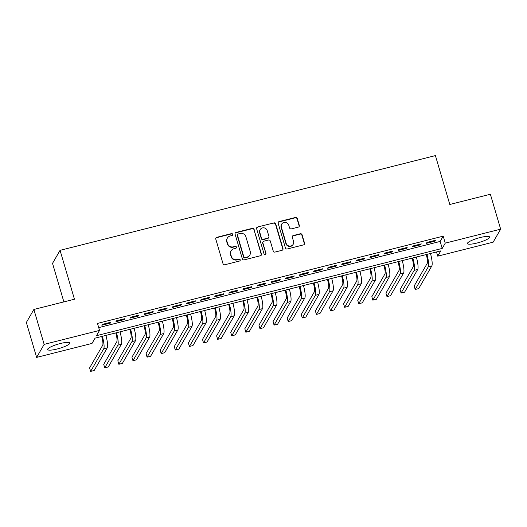 <?xml version="1.0" encoding="UTF-8"?>
<svg xmlns="http://www.w3.org/2000/svg" width="527" height="527" viewBox="0 0 527 527"><rect width="100%" height="100%" fill="white"/><g stroke="black" fill="none" stroke-linecap="round" stroke-linejoin="round"><path stroke-width="0.79" d="M232.71 234.324A1.021 0.982 30 0 0 231.458 233.613L216.742 237.328A1.456 1.403 30 0 0 215.76 239.047L223.02 263.724A1.456 1.403 30 0 0 224.812 264.745L239.528 261.03A1.021 0.982 30 0 0 240.213 259.824A1.021 0.982 30 0 0 238.962 259.113L237.058 259.594A4.657 4.479 30 0 1 231.333 256.326L230.727 254.264A4.657 4.479 30 0 1 233.869 248.764L235.773 248.283A1.021 0.982 30 0 0 236.465 247.077A1.021 0.982 30 0 0 235.213 246.359L233.309 246.84A4.657 4.479 30 0 1 227.585 243.573L226.979 241.518A4.657 4.479 30 0 1 230.121 236.01L232.025 235.529A1.021 0.982 30 0 0 232.71 234.324M232.506 235.246A1.021 0.982 30 0 0 231.254 233.962L216.538 237.677A1.456 1.403 30 0 0 215.793 238.151M240.009 260.746A1.021 0.982 30 0 0 238.757 259.462L236.854 259.943L237.058 259.594M236.254 247.993A1.021 0.982 30 0 0 235.009 246.715L233.105 247.196L233.309 246.84M476.955 243.046A11.574 2.233 -16.4 0 1 467.442 243.573A11.574 2.233 -16.4 0 1 480.13 237.558A11.574 2.233 -16.4 0 1 489.649 237.038A11.574 2.233 -16.4 0 1 476.955 243.046M57.147 349.006A11.574 2.233 -16.4 0 1 47.634 349.533A11.574 2.233 -16.4 0 1 60.322 343.518A11.574 2.233 -16.4 0 1 69.834 342.998A11.574 2.233 -16.4 0 1 57.147 349.006M298.328 227.117A1.456 1.403 30 0 0 299.31 225.398L297.274 218.474A1.456 1.403 30 0 0 295.482 217.453L279.139 221.577A1.456 1.403 30 0 0 278.157 223.296L285.423 247.973A1.456 1.403 30 0 0 287.208 248.994L303.559 244.871A1.456 1.403 30 0 0 304.54 243.151L302.076 234.785A1.456 1.403 30 0 0 300.285 233.764L293.295 235.529A1.456 1.403 30 0 0 292.314 237.249L293.532 241.399A3.893 3.748 30 0 1 289.395 246.076A3.893 3.748 30 0 1 286.121 243.27L281.339 227.025A3.893 3.748 30 0 1 285.476 222.341A3.893 3.748 30 0 1 288.75 225.154L289.547 227.862A1.456 1.403 30 0 0 291.332 228.883L298.328 227.117M36.627 357.405L26.35 322.484L33.873 309.461L74.445 299.224L60.058 250.338L435.414 155.597L449.801 204.483L490.373 194.246L500.65 229.159L493.127 242.183L437.739 256.162L440.789 250.885L95.064 338.143L92.014 343.426L36.627 357.405L44.149 344.381L99.537 330.403L96.487 335.679L442.212 248.421L445.262 243.138L500.65 229.159M33.873 309.461L44.149 344.381M98.72 327.616L440.157 241.438L443.207 236.155L97.482 323.42L99.537 330.403M443.207 236.155L445.262 243.138M254.198 229.344A1.456 1.403 30 0 0 252.407 228.323L236.063 232.447A1.456 1.403 30 0 0 235.082 234.172L242.348 258.849A1.456 1.403 30 0 0 244.133 259.87L260.476 255.74A1.456 1.403 30 0 0 261.458 254.021L253.994 229.7A1.456 1.403 30 0 0 252.202 228.678L235.859 232.802A1.456 1.403 30 0 0 235.121 233.277M257.604 227.012L273.948 222.888A1.456 1.403 30 0 1 275.733 223.909L282.999 248.586A1.456 1.403 30 0 1 282.017 250.305L275.022 252.071A1.456 1.403 30 0 1 273.236 251.05L270.285 241.043A1.456 1.403 30 0 0 268.5 240.022L263.862 241.195A1.456 1.403 30 0 0 262.874 242.914L265.944 253.335A1.021 0.982 30 0 1 264.864 254.554A1.021 0.982 30 0 1 264.007 253.823L256.623 228.731A1.456 1.403 30 0 1 257.604 227.012L273.948 222.888M110.828 322.228L102.357 324.368L101.849 325.245L110.314 323.11L110.828 322.228M124.939 318.67L116.467 320.805L115.96 321.687L124.425 319.546L124.939 318.67M139.049 315.106L130.577 317.247L130.07 318.124L138.542 315.989L139.049 315.106M153.159 311.543L144.694 313.684L144.181 314.56L152.652 312.425L153.159 311.543M167.27 307.985L158.805 310.12L158.298 311.002L166.763 308.862L167.27 307.985M181.38 304.422L172.915 306.562L172.408 307.439L180.873 305.304L181.38 304.422M195.491 300.858L187.026 302.999L186.518 303.875L194.983 301.74L195.491 300.858M209.601 297.3L201.136 299.435L200.629 300.318L209.094 298.177L209.601 297.3M223.718 293.737L215.247 295.871L214.739 296.754L223.204 294.619L223.718 293.737M237.829 290.173L229.357 292.314L228.85 293.19L237.315 291.056L237.829 290.173M251.939 286.616L243.467 288.75L242.96 289.633L251.432 287.492L251.939 286.616M266.049 283.052L257.584 285.186L257.071 286.069L265.542 283.934L266.049 283.052M280.16 279.488L271.695 281.629L271.188 282.505L279.653 280.371L280.16 279.488M294.27 275.931L285.805 278.065L285.298 278.948L293.763 276.807L294.27 275.931M308.381 272.367L299.916 274.501L299.408 275.384L307.873 273.25L308.381 272.367M322.491 268.803L314.026 270.944L313.519 271.82L321.984 269.686L322.491 268.803M336.608 265.246L328.137 267.38L327.629 268.263L336.094 266.122L336.608 265.246M350.718 261.682L342.247 263.816L341.74 264.699L350.205 262.565L350.718 261.682M364.829 258.118L356.357 260.259L355.85 261.135L364.322 259.001L364.829 258.118M378.939 254.561L370.474 256.695L369.961 257.578L378.432 255.437L378.939 254.561M393.05 250.997L384.585 253.131L384.078 254.014L392.543 251.88L393.05 250.997M407.16 247.433L398.695 249.574L398.188 250.45L406.653 248.316L407.16 247.433M421.271 243.876L412.806 246.01L412.298 246.893L420.763 244.752L421.271 243.876M426.409 243.329L434.874 241.195L435.381 240.312L426.916 242.446L426.409 243.329M60.058 250.338L52.529 263.362L63.872 301.892M436.501 251.965L437.739 256.162M440.157 241.438L442.212 248.421M110.314 323.11L110.11 322.412M124.425 319.546L124.22 318.848M138.542 315.989L138.331 315.284M152.652 312.425L152.441 311.727M166.763 308.862L166.558 308.163M180.873 305.304L180.669 304.599M194.983 301.74L194.779 301.042M209.094 298.177L208.89 297.478M223.204 294.619L223 293.914M237.315 291.056L237.11 290.357M251.432 287.492L251.221 286.793M265.542 283.934L265.331 283.23M279.653 280.371L279.448 279.672M293.763 276.807L293.559 276.108M307.873 273.25L307.669 272.545M321.984 269.686L321.78 268.987M336.094 266.122L335.89 265.424M350.205 262.565L350 261.86M364.322 259.001L364.111 258.302M378.432 255.437L378.221 254.739M392.543 251.88L392.338 251.175M406.653 248.316L406.449 247.618M420.763 244.752L420.559 244.054M434.874 241.195L434.67 240.49M227.374 238.066L227.17 238.421A4.657 4.479 30 0 0 226.775 241.867L226.979 241.518M233.105 247.196A4.657 4.479 30 0 1 227.381 243.929L226.775 241.867M231.129 250.819L230.925 251.168A4.657 4.479 30 0 0 230.53 254.62L230.727 254.264M236.854 259.943A4.657 4.479 30 0 1 231.129 256.675L230.53 254.62M261.221 255.272A1.456 1.403 30 0 0 261.254 254.376L253.994 229.7M238.151 233.981A1.021 0.982 30 0 0 237.466 235.187L243.843 256.847A1.021 0.982 30 0 0 245.095 257.565L247.104 257.057A4.657 4.479 30 0 0 250.239 251.55L245.885 236.748A4.657 4.479 30 0 0 240.16 233.474L238.151 233.981M237.552 234.436L237.348 234.785A1.021 0.982 30 0 0 237.262 235.543L237.466 235.187M249.844 255.002L249.64 255.351A4.657 4.479 30 0 1 246.899 257.407L244.89 257.914A1.021 0.982 30 0 1 243.639 257.202L237.262 235.543M282.762 249.831A1.456 1.403 30 0 0 282.795 248.935L275.529 224.258A1.456 1.403 30 0 0 273.744 223.237M262.999 241.834L262.795 242.189A1.456 1.403 30 0 0 262.677 243.263L265.944 253.335M265.733 254.251A1.021 0.982 30 0 0 265.74 253.685M267.229 230.655A3.893 3.748 30 0 0 260.154 229.647A3.893 3.748 30 0 0 259.824 232.526L261.504 238.25A1.456 1.403 30 0 0 263.296 239.271L267.933 238.105A1.456 1.403 30 0 0 268.915 236.379L267.229 230.655M260.154 229.647L259.949 229.996A3.893 3.748 30 0 0 259.62 232.881L259.824 232.526M268.79 237.46L268.586 237.809A1.456 1.403 30 0 1 267.729 238.454L263.092 239.627A1.456 1.403 30 0 1 261.3 238.606L259.62 232.881M257.4 227.368A1.456 1.403 30 0 0 256.656 227.835M281.668 224.14L281.471 224.489A3.893 3.748 30 0 0 281.135 227.374L281.339 227.025M293.196 244.284L292.999 244.633A3.893 3.748 30 0 1 285.917 243.619L281.135 227.374M304.296 244.396A1.456 1.403 30 0 0 304.336 243.5L301.872 235.141A1.456 1.403 30 0 0 300.08 234.12L293.091 235.885A1.456 1.403 30 0 0 292.347 236.359M299.072 226.643A1.456 1.403 30 0 0 299.105 225.747L297.07 218.824A1.456 1.403 30 0 0 295.285 217.803L278.935 221.926A1.456 1.403 30 0 0 278.197 222.401M101.671 336.476L101.671 336.483A7.418 1.443 75.8 0 1 102.706 345.225L89.603 367.912L90.631 371.403L103.74 348.716A11.126 2.167 -104.2 0 0 102.376 336.298M90.631 371.403L94.162 370.514L107.264 347.827A11.126 2.167 -104.2 0 0 105.907 335.409M115.782 332.919L115.782 332.919A7.418 1.443 75.8 0 1 116.823 341.667L103.714 364.348L104.741 367.839L117.85 345.159A11.126 2.167 -104.2 0 0 116.493 332.735M104.741 367.839L108.272 366.95L121.375 344.263A11.126 2.167 -104.2 0 0 120.018 331.845M129.892 329.355L129.892 329.362A7.418 1.443 75.8 0 1 130.933 338.103L117.824 360.791L118.852 364.282L131.961 341.595A11.126 2.167 -104.2 0 0 130.604 329.177M118.852 364.282L122.383 363.386L135.485 340.706A11.126 2.167 -104.2 0 0 134.128 328.288M144.003 325.791L144.003 325.798A7.418 1.443 75.8 0 1 145.044 334.54L131.934 357.227L132.962 360.718L146.071 338.031A11.126 2.167 -104.2 0 0 144.714 325.614M132.962 360.718L136.493 359.829L149.596 337.142A11.126 2.167 -104.2 0 0 148.239 324.724M158.113 322.234L158.113 322.234A7.418 1.443 75.8 0 1 159.154 330.982L146.045 353.663L147.073 357.154L160.182 334.474A11.126 2.167 -104.2 0 0 158.825 322.05M147.073 357.154L150.603 356.265L163.713 333.578A11.126 2.167 -104.2 0 0 162.349 321.16M172.224 318.67L172.224 318.677A7.418 1.443 75.8 0 1 173.264 327.419L160.162 350.099L161.19 353.597L174.292 330.91A11.126 2.167 -104.2 0 0 172.935 318.492M161.19 353.597L164.714 352.701L177.823 330.021A11.126 2.167 -104.2 0 0 176.466 317.603M186.334 315.106L186.341 315.113A7.418 1.443 75.8 0 1 187.375 323.855L174.272 346.542L175.3 350.033L188.402 327.346A11.126 2.167 -104.2 0 0 187.045 314.929M175.3 350.033L178.824 349.144L191.933 326.457A11.126 2.167 -104.2 0 0 190.576 314.039M200.451 311.549L200.451 311.549A7.418 1.443 75.8 0 1 201.485 320.297L188.383 342.978L189.41 346.47L202.513 323.789A11.126 2.167 -104.2 0 0 201.156 311.365M189.41 346.47L192.935 345.58L206.044 322.893A11.126 2.167 -104.2 0 0 204.687 310.475M214.561 307.985L214.561 307.992A7.418 1.443 75.8 0 1 215.602 316.734L202.493 339.414L203.521 342.912L216.63 320.225A11.126 2.167 -104.2 0 0 215.266 307.808M203.521 342.912L207.052 342.016L220.154 319.336A11.126 2.167 -104.2 0 0 218.797 306.918M228.672 304.422L228.672 304.428A7.418 1.443 75.8 0 1 229.713 313.17L216.604 335.857L217.631 339.348L230.74 316.661A11.126 2.167 -104.2 0 0 229.383 304.244M217.631 339.348L221.162 338.459L234.265 315.772A11.126 2.167 -104.2 0 0 232.908 303.354M242.782 300.864L242.782 300.864A7.418 1.443 75.8 0 1 243.823 309.612L230.714 332.293L231.742 335.785L244.851 313.104A11.126 2.167 -104.2 0 0 243.494 300.68M231.742 335.785L235.273 334.895L248.375 312.208A11.126 2.167 -104.2 0 0 247.018 299.791M256.893 297.3L256.893 297.307A7.418 1.443 75.8 0 1 257.934 306.049L244.824 328.729L245.852 332.227L258.961 309.54A11.126 2.167 -104.2 0 0 257.604 297.123M245.852 332.227L249.383 331.331L262.486 308.651A11.126 2.167 -104.2 0 0 261.128 296.233M271.003 293.737L271.003 293.743A7.418 1.443 75.8 0 1 272.044 302.485L258.935 325.172L259.963 328.664L273.072 305.976A11.126 2.167 -104.2 0 0 271.715 293.559M259.963 328.664L263.493 327.774L276.603 305.087A11.126 2.167 -104.2 0 0 275.239 292.669M285.114 290.179L285.114 290.179A7.418 1.443 75.8 0 1 286.154 298.928L273.052 321.608L274.08 325.1L287.182 302.419A11.126 2.167 -104.2 0 0 285.825 289.995M274.08 325.1L277.604 324.21L290.713 301.523A11.126 2.167 -104.2 0 0 289.356 289.106M299.224 286.616L299.231 286.622A7.418 1.443 75.8 0 1 300.265 295.364L287.162 318.044L288.19 321.542L301.292 298.855A11.126 2.167 -104.2 0 0 299.935 286.438M288.19 321.542L291.714 320.647L304.823 297.966A11.126 2.167 -104.2 0 0 303.466 285.548M313.341 283.052L313.341 283.058A7.418 1.443 75.8 0 1 314.375 291.8L301.273 314.487L302.3 317.979L315.403 295.291A11.126 2.167 -104.2 0 0 314.046 282.874M302.3 317.979L305.825 317.089L318.934 294.402A11.126 2.167 -104.2 0 0 317.577 281.985M327.451 279.494L327.451 279.494A7.418 1.443 75.8 0 1 328.492 288.236L315.383 310.923L316.411 314.415L329.52 291.734A11.126 2.167 -104.2 0 0 328.156 279.31M316.411 314.415L319.942 313.525L333.044 290.838A11.126 2.167 -104.2 0 0 331.687 278.421M341.562 275.931L341.562 275.937A7.418 1.443 75.8 0 1 342.603 284.679L329.494 307.36L330.521 310.858L343.63 288.17A11.126 2.167 -104.2 0 0 342.273 275.753M330.521 310.858L334.052 309.962L347.155 287.281A11.126 2.167 -104.2 0 0 345.798 274.863M355.672 272.367L355.672 272.373A7.418 1.443 75.8 0 1 356.713 281.115L343.604 303.802L344.632 307.294L357.741 284.606A11.126 2.167 -104.2 0 0 356.384 272.189M344.632 307.294L348.163 306.404L361.265 283.717A11.126 2.167 -104.2 0 0 359.908 271.3M369.783 268.81L369.783 268.81A7.418 1.443 75.8 0 1 370.824 277.551L357.714 300.238L358.742 303.73L371.851 281.049A11.126 2.167 -104.2 0 0 370.494 268.625M358.742 303.73L362.273 302.841L375.376 280.153A11.126 2.167 -104.2 0 0 374.018 267.736M383.893 265.246L383.893 265.246A7.418 1.443 75.8 0 1 384.934 273.994L371.825 296.675L372.852 300.166L385.962 277.485A11.126 2.167 -104.2 0 0 384.605 265.068M372.852 300.166L376.383 299.277L389.493 276.596A11.126 2.167 -104.2 0 0 388.129 264.179M398.004 261.682L398.004 261.688A7.418 1.443 75.8 0 1 399.044 270.43L385.942 293.117L386.97 296.609L400.072 273.921A11.126 2.167 -104.2 0 0 398.715 261.504M386.97 296.609L390.494 295.719L403.603 273.032A11.126 2.167 -104.2 0 0 402.246 260.615M412.114 258.125L412.121 258.125A7.418 1.443 75.8 0 1 413.155 266.866L400.052 289.554L401.08 293.045L414.182 270.364A11.126 2.167 -104.2 0 0 412.825 257.94M401.08 293.045L404.604 292.156L417.713 269.468A11.126 2.167 -104.2 0 0 416.356 257.051M426.231 254.561L426.231 254.561A7.418 1.443 75.8 0 1 427.265 263.309L414.163 285.99L415.19 289.481L428.293 266.8A11.126 2.167 -104.2 0 0 426.936 254.383M415.19 289.481L418.715 288.592L431.824 265.911A11.126 2.167 -104.2 0 0 430.467 253.494M231.254 233.962L231.458 233.613M238.757 259.462L238.962 259.113M235.009 246.715L235.213 246.359M227.381 243.929L227.585 243.573M231.129 256.675L231.333 256.326M216.538 237.677L216.742 237.328M261.254 254.376L261.458 254.021M235.859 232.802L236.063 232.447M252.202 228.678L252.407 228.323M243.639 257.202L243.843 256.847M244.89 257.914L245.095 257.565M246.899 257.407L247.104 257.057M275.529 224.258L275.733 223.909M282.795 248.935L282.999 248.586M262.677 243.263L262.874 242.914M261.3 238.606L261.504 238.25M263.092 239.627L263.296 239.271M267.729 238.454L267.933 238.105M285.917 243.619L286.121 243.27M293.091 235.885L293.295 235.529M300.08 234.12L300.285 233.764M301.872 235.141L302.076 234.785M304.336 243.5L304.54 243.151M278.935 221.926L279.139 221.577M295.285 217.803L295.482 217.453M297.07 218.824L297.274 218.474M299.105 225.747L299.31 225.398M103.74 348.716L107.264 347.827M117.85 345.159L121.375 344.263M131.961 341.595L135.485 340.706M146.071 338.031L149.596 337.142M160.182 334.474L163.713 333.578M174.292 330.91L177.823 330.021M188.402 327.346L191.933 326.457M202.513 323.789L206.044 322.893M216.63 320.225L220.154 319.336M230.74 316.661L234.265 315.772M244.851 313.104L248.375 312.208M258.961 309.54L262.486 308.651M273.072 305.976L276.603 305.087M287.182 302.419L290.713 301.523M301.292 298.855L304.823 297.966M315.403 295.291L318.934 294.402M329.52 291.734L333.044 290.838M343.63 288.17L347.155 287.281M357.741 284.606L361.265 283.717M371.851 281.049L375.376 280.153M385.962 277.485L389.493 276.596M400.072 273.921L403.603 273.032M414.182 270.364L417.713 269.468M428.293 266.8L431.824 265.911"/></g></svg>
